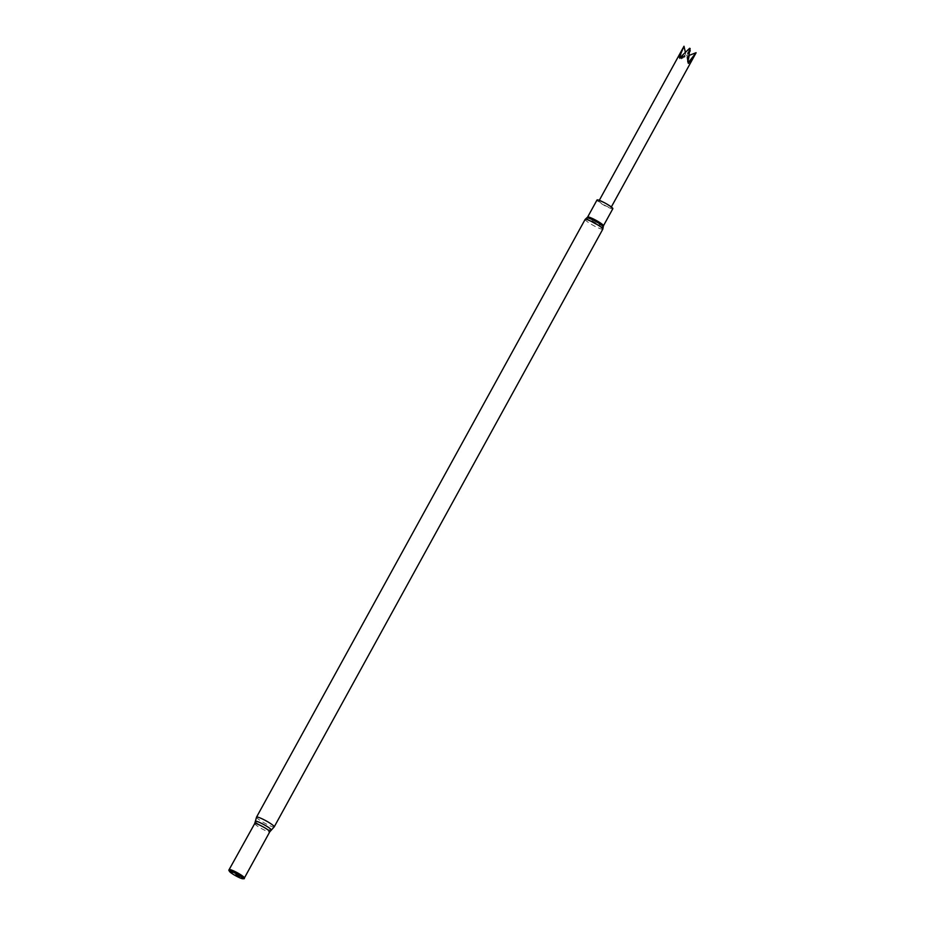 <?xml version="1.0" encoding="UTF-8"?>
<svg xmlns="http://www.w3.org/2000/svg" width="925" height="925" viewBox="0 0 925 925"><rect width="100%" height="100%" fill="white"/><g stroke="black" fill="none" stroke-linecap="round" stroke-linejoin="round"><path stroke-width="0.69" stroke-dasharray="4.62 3.47" d="M599.585 200.991A6.88 0.913 28.8 0 1 606.603 204.252A6.88 0.913 28.8 0 1 610.962 207.662A6.88 0.913 28.8 0 1 606.846 206.356A6.88 0.913 28.8 0 1 600.371 202.575A6.88 0.913 28.8 0 1 598.903 201.037A6.88 0.913 28.8 0 1 599.585 200.991M612.847 208.703A9.03 1.191 28.8 0 1 604.36 205.396A9.03 1.191 28.8 0 1 597.018 199.997M228.914 870.448A8.845 1.168 -151.2 0 0 232.95 873.582A8.845 1.168 -151.2 0 0 244.003 878.738M684.003 46.25A6.88 0.913 -151.2 0 0 684.014 46.343L679.424 58.784L680.257 59.362L689.981 50.505A6.88 0.913 -151.2 0 0 690.443 50.759L687.957 63.467A245.761 188.399 -70.4 0 1 686.651 55.882L686.928 55.199L687.448 56.171L688.975 55.477M695.542 53.8L688.743 63.744L687.957 63.467M688.743 63.744A245.761 188.399 -70.4 0 1 687.448 56.171A245.761 154.429 125 0 0 688.096 59.952M690.2 50.54L686.651 55.882A245.761 154.429 -55 0 1 680.257 59.362M687.714 61.732A245.761 154.429 125 0 1 686.616 55.581L689.911 48.482M680.673 56.922A245.761 188.399 109.6 0 0 685.818 55.303L686.616 55.581A245.761 188.399 109.6 0 1 680.014 57.639M679.424 58.784A245.761 154.429 -55 0 0 685.818 55.303L685.344 52.205M256.537 817.122A10.094 1.33 -151.2 0 0 261.22 821.099A10.094 1.33 -151.2 0 0 274.228 826.846M602.822 229.134A10.094 1.33 28.8 0 1 589.826 223.376A10.094 1.33 28.8 0 1 585.132 219.41M255.335 821.377A9.111 1.203 -151.2 0 0 259.59 824.892A9.111 1.203 -151.2 0 0 271.279 830.141M254.722 823.539A8.591 1.133 -151.2 0 0 258.711 826.927A8.591 1.133 -151.2 0 0 269.776 831.818M229.365 869.673A8.591 1.133 -151.2 0 0 233.354 873.05A8.591 1.133 -151.2 0 0 244.408 877.952M229.192 869.858A8.672 1.145 -151.2 0 0 233.158 873.327A8.672 1.145 -151.2 0 0 244.35 878.183M603.458 225.781A9.03 1.191 28.8 0 1 594.972 222.474A9.03 1.191 28.8 0 1 587.629 217.074M603.25 226.833A9.4 1.249 28.8 0 1 594.393 223.515A9.4 1.249 28.8 0 1 586.843 217.814M599.273 200.355L598.903 201.037M611.332 206.98L610.962 207.662"/><path stroke-width="1.39" d="M608.65 205.142A9.03 1.191 28.8 0 1 612.847 208.703L603.458 225.781A9.03 1.191 28.8 0 0 599.261 222.22A9.03 1.191 28.8 0 0 587.629 217.074L597.018 199.997A9.03 1.191 28.8 0 1 608.65 205.142M242.743 878.75L244.003 878.738A8.845 1.168 -151.2 0 0 244.362 878.53A8.845 1.168 -151.2 0 0 237.147 873.339A8.845 1.168 -151.2 0 0 228.903 870.032A8.845 1.168 -151.2 0 0 228.914 870.448L229.585 871.523A7.712 1.018 -151.2 0 0 233.1 874.252A7.712 1.018 -151.2 0 0 242.743 878.75A7.712 1.018 -151.2 0 0 236.765 874.032A7.712 1.018 -151.2 0 0 229.585 871.523M685.344 52.205L684.003 46.25L599.273 200.355M611.332 206.98L696.097 52.771A6.88 0.913 -151.2 0 0 696.086 52.69L688.547 62.322L687.714 61.732L690.131 48.516A6.88 0.913 -151.2 0 0 689.657 48.262L680.014 57.639L679.228 57.35A245.761 188.399 109.6 0 0 680.673 56.922M684.003 46.25L679.228 57.35M696.086 52.69L688.975 55.477M690.2 50.54L689.703 51.291M688.547 62.322A245.761 154.429 125 0 1 688.096 59.952M256.537 817.122L585.132 219.41A10.094 1.33 28.8 0 1 598.14 225.157A10.094 1.33 28.8 0 1 602.822 229.134L274.228 826.846A10.094 1.33 -151.2 0 0 266.018 820.822A10.094 1.33 -151.2 0 0 256.537 817.122L254.722 823.539L228.903 870.032M274.228 826.846L271.279 830.141A9.111 1.203 -151.2 0 0 263.926 824.638A9.111 1.203 -151.2 0 0 255.335 821.377M271.279 830.141L269.776 831.818A8.591 1.133 -151.2 0 0 262.793 826.684A8.591 1.133 -151.2 0 0 254.722 823.539M269.776 831.818L244.408 877.952A8.591 1.133 -151.2 0 0 237.436 872.818A8.591 1.133 -151.2 0 0 229.365 869.673M244.408 877.952L244.35 878.183A8.672 1.145 -151.2 0 0 237.286 873.096A8.672 1.145 -151.2 0 0 229.192 869.858M585.132 219.41L586.843 217.814A9.4 1.249 28.8 0 1 598.868 223.26A9.4 1.249 28.8 0 1 603.25 226.833L603.458 225.781M586.843 217.814L587.629 217.074M602.822 229.134L603.25 226.833"/></g></svg>
